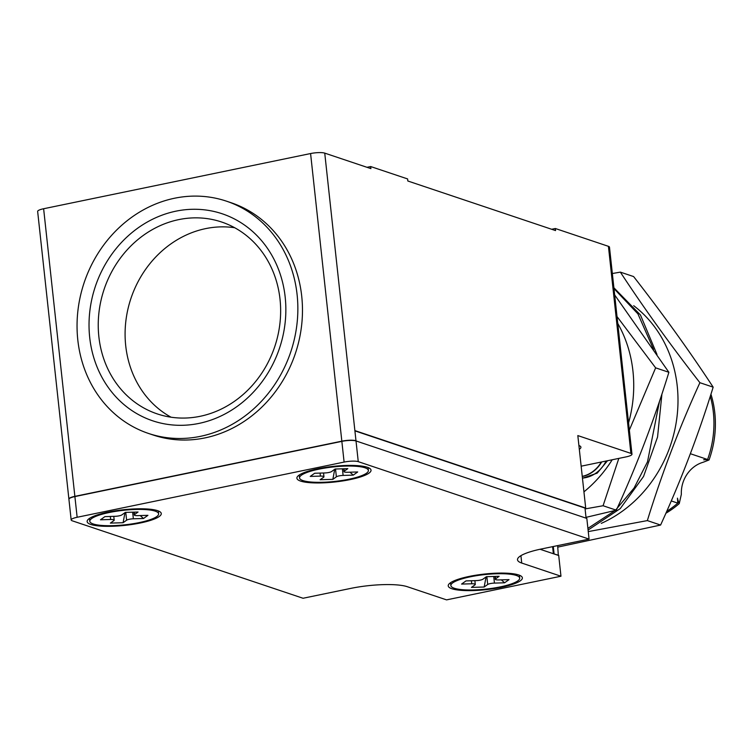 <?xml version="1.0" encoding="UTF-8"?>
<svg xmlns="http://www.w3.org/2000/svg" width="753" height="753" viewBox="0 0 753 753"><rect width="100%" height="100%" fill="white"/><g stroke="black" fill="none" stroke-linecap="round" stroke-linejoin="round"><path stroke-width="1.13" d="M581.156 466.192L625.997 456.911A10.655 2.24 -6.2 0 0 631.974 454.219A10.655 2.24 -6.2 0 0 630.91 453.391L608.424 246.325L555.328 228.507L555.554 230.578L407.834 181.002L407.608 178.932L370.674 166.545L370.9 168.616L324.741 153.123A10.655 2.24 173.8 0 0 310.584 153.546L43.627 208.741A10.655 2.24 173.8 0 0 37.65 211.442L68.9 499.06A10.655 2.24 -6.2 0 1 74.867 496.359L341.834 441.164A10.655 2.24 173.8 0 1 355.981 440.74L354.879 430.594L585.702 508.049L577.824 435.582L630.91 453.391M557.644 545.614L558.331 555.385M588.253 531.599L647.345 520.596L660.597 525.048L557.804 547.111M647.345 520.596C661.84 473.618 679.357 427.648 699.904 382.703L713.157 387.155C698.671 434.133 681.154 480.094 660.597 525.048M699.904 382.703C670.358 344.827 643.843 307.968 620.359 272.125L633.612 276.567C663.158 314.443 689.673 351.312 713.157 387.155M620.359 272.125L612.34 273.527M504.604 582.794L494.448 583.095A5.327 1.12 173.8 0 0 487.699 584.488L484.17 587.02L471.463 587.396L474.992 584.865A5.327 1.12 173.8 0 0 475.284 584.441A5.327 1.12 173.8 0 0 471.736 583.773L461.58 584.074L465.994 580.911L476.15 580.61A5.327 1.12 173.8 0 0 482.889 579.217L486.419 576.694L499.126 576.309L495.596 578.841A5.327 1.12 173.8 0 0 495.305 579.264A5.327 1.12 173.8 0 0 498.863 579.932L509.019 579.631L504.604 582.794L501.31 579.857M486.052 576.958L484.17 587.02M143.512 518.497L133.356 518.798A5.327 1.12 173.8 0 0 126.617 520.191L123.087 522.723L110.38 523.1L113.91 520.577A5.327 1.12 173.8 0 0 114.202 520.144A5.327 1.12 173.8 0 0 110.644 519.476L100.488 519.786L104.902 516.624L115.058 516.313A5.327 1.12 173.8 0 0 121.807 514.92L125.337 512.398L138.044 512.021L134.514 514.544A5.327 1.12 173.8 0 0 134.222 514.967A5.327 1.12 173.8 0 0 137.771 515.636L147.927 515.334L143.512 518.497L140.227 515.57M124.97 512.661L123.087 522.723M353.27 475.124L343.114 475.425A5.327 1.12 173.8 0 0 336.375 476.828L332.845 479.35L320.138 479.727L323.668 477.204A5.327 1.12 173.8 0 0 323.959 476.781A5.327 1.12 173.8 0 0 320.401 476.103L310.245 476.414L314.66 473.251L324.816 472.95A5.327 1.12 173.8 0 0 331.565 471.547L335.094 469.025L347.801 468.648L344.272 471.171A5.327 1.12 173.8 0 0 343.98 471.594A5.327 1.12 173.8 0 0 347.528 472.272L357.694 471.962L353.27 475.124L349.985 472.197M334.727 469.288L332.845 479.35M601.27 523.382A125.167 111.331 -71.4 0 0 676.495 420.626A125.167 111.331 -71.4 0 0 633.697 305.69M586.003 517.358L616.331 510.186C636.878 465.241 654.404 419.28 668.89 372.293L614.664 294.931M470.296 576.817A34.619 7.285 -6.2 0 1 519.711 578.116A34.619 7.285 -6.2 0 1 486.08 589.091A34.619 7.285 -6.2 0 1 450.878 585.589A34.619 7.285 -6.2 0 1 470.296 576.817M109.204 512.52A34.619 7.285 -6.2 0 1 158.629 513.819A34.619 7.285 -6.2 0 1 124.998 524.803A34.619 7.285 -6.2 0 1 89.795 521.302A34.619 7.285 -6.2 0 1 109.204 512.52M318.961 469.157A34.619 7.285 -6.2 0 1 368.386 470.446A34.619 7.285 -6.2 0 1 334.756 481.431A34.619 7.285 -6.2 0 1 299.553 477.929A34.619 7.285 -6.2 0 1 318.961 469.157M585.081 508.924L603.078 505.743L616.331 510.186M629.348 430.076L655.637 367.85L668.89 372.293M603.078 505.743L618.825 458.398M655.637 367.85L617.018 316.571M666.716 511.372A95.876 85.268 -71.4 0 0 677.804 503.136L677.455 498.147A29.828 26.534 -71.4 0 0 679.253 503.616A95.876 85.268 108.6 0 1 665.887 513.254M710.936 394.205A95.876 85.268 108.6 0 1 709.034 459.979A29.828 26.534 -71.4 0 0 703.631 459.791L707.585 459.499A95.876 85.268 -71.4 0 0 710.267 396.313M583.942 491.85A125.167 111.331 -71.4 0 0 612.217 459.763M628.567 422.875A125.167 111.331 -71.4 0 0 617.761 323.423M709.034 459.979L703.217 462.238A29.828 26.534 -71.4 0 0 681.352 494.279L679.253 503.616M690.369 453.72L707.585 459.499M677.804 503.136L671.262 500.933M601.675 461.947A29.866 26.562 108.6 0 1 582.276 476.517M234.672 227.726A101.203 90.012 -71.4 0 0 130.966 298.339A101.203 90.012 -71.4 0 0 171.082 417.218M469.138 576.431A37.283 7.841 -6.2 0 1 522.366 577.824A37.283 7.841 -6.2 0 1 486.146 589.655A37.283 7.841 -6.2 0 1 448.233 585.881A37.283 7.841 -6.2 0 1 469.138 576.431M108.055 512.134A37.283 7.841 -6.2 0 1 161.274 513.537A37.283 7.841 -6.2 0 1 125.054 525.359A37.283 7.841 -6.2 0 1 87.141 521.584A37.283 7.841 -6.2 0 1 108.055 512.134M317.813 468.761A37.283 7.841 -6.2 0 1 371.031 470.164A37.283 7.841 -6.2 0 1 334.812 481.986A37.283 7.841 -6.2 0 1 296.898 478.211A37.283 7.841 -6.2 0 1 317.813 468.761M280.022 299.233A101.203 90.012 -71.4 0 0 221.646 222.022A101.203 90.012 -71.4 0 0 104.112 289.331A101.203 90.012 -71.4 0 0 157.255 413.905A101.203 90.012 -71.4 0 0 280.022 299.233M358.259 461.655L589.072 539.11L586.822 518.403L356.009 440.947L358.259 461.655A10.655 2.24 173.8 0 0 344.102 462.078L341.853 441.371L74.895 496.566A10.655 2.24 173.8 0 0 68.918 499.267L71.168 519.975A10.655 2.24 173.8 0 0 72.222 520.794L303.045 598.259L350.71 588.404A42.61 8.961 -6.2 0 1 407.317 586.709L446.557 599.877L560.966 576.224L558.717 555.516L540.061 549.257M356.009 440.947A10.655 2.24 173.8 0 0 341.853 441.371M74.895 496.566L77.145 517.273A10.655 2.24 173.8 0 0 71.168 519.975M77.145 517.273L344.102 462.078M520.925 555.658L521.725 563.056L560.966 576.224M521.725 563.056A42.61 8.961 -6.2 0 1 517.509 559.771A42.61 8.961 -6.2 0 1 541.398 548.975L589.072 539.11M285.18 297.087A109.194 97.118 108.6 0 1 148.567 419.308A109.194 97.118 108.6 0 1 128.603 235.491A109.194 97.118 108.6 0 1 285.18 297.087M582.257 476.357A29.828 26.534 -71.4 0 0 601.318 462.022M77.804 339.97A122.504 108.959 108.6 0 1 226.427 201.155A122.504 108.959 108.6 0 1 290.743 351.962A122.504 108.959 108.6 0 1 148.473 433.436A122.504 108.959 108.6 0 1 77.804 339.97M558.698 555.309L553.709 553.832M226.427 201.155L231.039 202.708A122.504 108.959 108.6 0 1 295.364 353.505A122.504 108.959 108.6 0 1 153.094 434.989L148.473 433.436M554.076 553.756L553.295 546.509M354.908 430.867L584.996 508.077L586.088 518.158M552.598 546.659L553.361 553.719M578.906 445.512A22.901 4.819 -6.2 0 1 580.921 447.188A22.901 4.819 -6.2 0 1 579.311 449.259M555.328 228.507L551.648 229.27M370.674 166.545L367.003 167.307M585.006 508.2L585.702 508.049M631.974 454.219L609.478 247.144A10.655 2.24 173.8 0 0 608.424 246.325M587.905 528.361L615.154 510.478M615.7 509.979L634.035 488.095L647.495 461.834L659.553 401.104M653.557 349.401L637.923 313.869L613.977 288.615M588.093 530.046L620.256 508.604L643.551 476.47L657.557 437.022L661.925 393.998M656.983 354.456L640.445 314.97L613.893 287.768M494.448 583.095L493.723 576.469M487.699 584.488L486.852 576.676M471.736 583.773L471.406 580.751M495.596 578.841L495.333 576.422M133.356 518.798L132.641 512.181M126.617 520.191L125.77 512.388M110.644 519.476L110.315 516.454M134.514 514.544L134.25 512.134M343.114 475.425L342.399 468.808M335.527 469.015L336.375 476.828M320.072 473.091L320.401 476.103M344.272 471.171L344.008 468.761M582.445 478.08A29.866 26.562 -71.4 0 0 606.08 461.034M43.627 208.741L74.867 496.359M310.584 153.546L341.834 441.164M324.741 153.123L354.879 430.594M474.879 580.648L475.284 584.441M494.994 576.431L495.305 579.264M113.788 516.351L114.202 520.144M133.912 512.144L134.222 514.967M323.545 472.988L323.959 476.781M343.669 468.771L343.98 471.594M450.567 582.7L450.878 585.589M519.401 575.217L519.711 578.116M89.475 518.403L89.795 521.302M158.318 510.929L158.629 513.819M299.233 475.03L299.553 477.929M368.076 467.557L368.386 470.446M582.464 478.23L597.223 473.119L607.502 460.742"/></g></svg>
